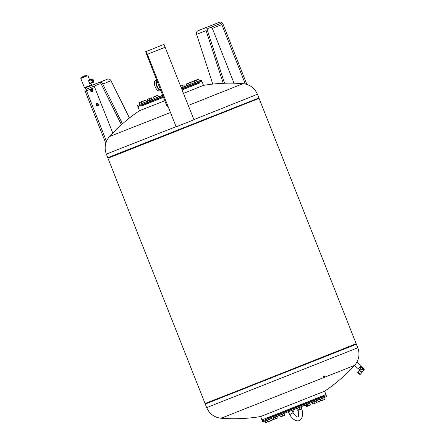 <?xml version="1.0" encoding="UTF-8"?>
<svg xmlns="http://www.w3.org/2000/svg" width="445" height="445" viewBox="0 0 445 445"><rect width="100%" height="100%" fill="white"/><g stroke="black" fill="none" stroke-linecap="round" stroke-linejoin="round"><path stroke-width="0.67" d="M323.254 396.478L267.534 418.556L267.434 417.783M267.701 418.461L323.242 396.451M262.366 420.987L326.369 395.649L326.719 396.54L262.722 421.877L262.583 420.492M277.207 416.264L273.024 417.922L277.179 416.203M271.684 418.517L267.501 420.169L271.634 418.389M283.776 413.75L279.594 415.407L283.721 413.616M316.345 400.845L312.162 402.503L316.289 400.711M292.715 410.112L291.881 410.451L292.699 410.068M309.776 403.365L308.029 404.06L309.753 403.309M324.377 397.635L320.2 399.293L324.327 397.507M300.837 407.003L296.654 408.655L300.781 406.869M317.691 400.255L320.372 399.198L317.691 400.255L318.386 401.874L319.527 401.423L318.381 401.874M317.791 400.216L318.359 401.663M320.867 400.889L319.527 401.423L320.795 400.784M319.972 399.354L320.545 400.8M264.992 421.131L267.673 420.074L264.992 421.131L265.687 422.75L266.833 422.299L265.565 422.578M265.092 421.098L265.665 422.539M268.174 421.771L266.833 422.299L268.101 421.66M267.273 420.236L267.846 421.682M296.654 408.655L297.349 410.273L298.495 409.828L297.227 410.101M296.754 408.621L297.327 410.068M298.495 409.828L300.625 408.983L298.495 409.828M298.934 407.759L299.507 409.205M300.625 408.983L301.593 408.377L300.625 408.983M301.02 406.93L301.621 408.582M320.2 399.293L320.895 400.912L322.035 400.461L320.767 400.739M320.3 399.254L320.873 400.7M322.035 400.461L324.166 399.616L322.035 400.461M322.48 398.397L323.053 399.838M324.166 399.616L325.134 399.015L324.166 399.616M324.561 397.569L325.161 399.221M305.804 405.545L306.288 406.635L307.434 406.19L306.166 406.463M305.921 405.556L306.266 406.43M307.434 406.19L309.564 405.345L307.434 406.19M307.934 404.728L308.446 405.567M309.564 405.345L310.532 404.739L309.564 405.345M309.959 403.292L310.56 404.944M308.023 403.993L308.074 404.622L306.722 404.511M307.467 405.395L307.178 405.467L307.467 405.395M307.54 405.328L305.632 405.478L307.545 405.345L308.062 404.65M305.954 405.351L306.405 405.729L307.211 405.256M305.96 405.54L306.8 405.573L306.171 405.656M270.282 416.665L270.694 417.304M357.802 347.784L206.691 407.614C209.467 413.895 214.262 417.438 221.082 418.244L221.082 418.244A163.176 163.176 0 0 0 260.609 416.542L261.944 419.924L286.307 410.334L325.946 394.582L324.611 391.205A163.176 163.176 0 0 0 354.587 365.384C359.004 360.127 360.077 354.264 357.802 347.784L356.289 344.113L205.279 404.049L356.389 344.219M260.609 416.542L324.611 391.205M221.082 418.244L354.587 365.384M323.888 376.971C323.231 376.943 323.343 376.598 324.216 375.93C324.895 375.981 324.783 376.325 323.888 376.971L323.471 376.954M323.582 376.464L324.644 375.964M108.363 158.014L107.94 158.197L205.073 403.532L245.551 387.628L356.184 343.701L259.051 98.367L258.612 98.529L258.845 98L107.835 157.786L108.385 158.025L124.455 151.745L258.606 98.545M107.94 158.197L259.051 98.367M193.898 119.583L257.433 94.284C254.657 88.004 249.862 84.467 243.042 83.66L188.302 105.454M170.485 112.513L109.537 136.52C105.12 141.771 104.047 147.64 106.322 154.115L107.835 157.786M243.042 83.66A163.176 163.176 0 0 0 203.515 85.357L183.507 93.333M164.806 100.742L139.513 110.694A163.176 163.176 0 0 0 109.537 136.52M199.193 83.137L182.166 89.957L191.333 86.308L190.888 85.668M163.476 97.36L141.148 106.116M163.476 97.349L146.505 104.041L146.233 103.346M143.385 104.469L143.501 105.237L146.611 104.002M140.881 105.448L140.987 106.194L143.652 105.142M196.084 83.599L196.195 84.355L197.513 83.838L199.366 83.098L198.926 82.47M196.195 84.355L191.166 86.369M198.993 80.957L201.401 80.022L201.541 81.407L181.888 89.245M163.198 96.648L138.25 106.466L137.755 106.249L163.059 96.292M158.348 96.954L139.797 104.391M146.288 101.805L151.778 99.469M151.828 99.602L154.37 98.59M158.37 97.004L162.67 95.302L158.376 97.021M184.402 86.703L186.945 85.696M190.944 84.122L194.999 82.542M201.401 80.022L181.388 87.988M184.347 86.569L181.36 87.915L186.95 85.718M162.703 95.386L154.348 98.54M190.95 84.144L186.917 85.635M198.948 80.84L194.949 82.425M146.255 101.721L142.255 103.301M142.3 103.418L139.747 104.264M146.005 101.933L148.346 101.004M146.31 101.81L147.378 101.388L146.31 101.81M194.76 82.47L192.257 83.454L191.662 81.802L195.928 80.111L191.689 82.008M195.288 80.395L194.599 80.667M194.176 80.946L191.656 81.802M194.543 82.559L193.97 81.112M192.357 83.421L191.789 81.975M197.052 81.596L196.479 80.15L198.437 79.149L199.132 80.767L194.765 82.492L194.17 80.84L198.437 79.149L194.198 81.046M196.479 80.15L194.165 80.84M194.871 82.459L194.298 81.012M149.882 100.225L149.309 98.779L151.267 97.783L151.962 99.396L149.882 100.225L147.595 101.121L147 99.469L151.267 97.778L147.022 99.674M149.309 98.779L146.995 99.474M147.696 101.087L147.123 99.641M142.061 103.346L139.563 104.33L138.962 102.678L143.229 100.993L138.99 102.89M142.589 101.271L141.899 101.543M141.477 101.827L138.962 102.684M141.844 103.435L141.271 101.988M139.663 104.297L139.09 102.851M146.616 101.694L146.105 101.894M201.757 80.912L181.744 88.889M108.741 137.516L107.851 138.773L108.741 137.516M142.172 103.335L141.477 101.716L145.865 100.203L144.747 100.425L145.738 100.03L146.433 101.649L142.172 103.335L141.499 101.927M144.352 102.472L143.78 101.026L141.599 101.888M141.471 101.716L144.747 100.425L143.78 101.026M186.833 85.668L186.132 84.049L190.527 82.531L189.409 82.759L190.399 82.358L191.1 83.977L186.833 85.668L186.16 84.255M189.014 84.806L188.446 83.36L186.26 84.222M186.138 84.049L189.409 82.759L188.446 83.36M154.265 98.573L153.564 96.954L157.958 95.436L156.84 95.658L157.83 95.263L158.531 96.882L154.265 98.573L153.592 97.16M156.445 97.711L155.878 96.265L153.692 97.127M153.57 96.954L156.84 95.658L155.878 96.265M182.444 87.32L181.877 85.879L180.653 86.141L182.689 85.323L183.835 84.878L182.839 85.273L183.835 84.878L184.53 86.497L181.304 87.771M180.653 86.135L182.839 85.273L181.877 85.879M292.899 410.045L293.5 411.697L292.732 412.003M292.504 412.092L293.5 411.692M316.529 400.778L317.124 402.43L316.134 402.825L317.129 402.43M314.448 401.607L315.016 403.048L316.134 402.825L314.003 403.671L315.016 403.048M312.262 402.469L312.835 403.91L314.003 403.671L312.835 403.91M312.735 403.949L312.162 402.503M283.96 413.683L284.561 415.335L283.565 415.73L284.561 415.33M281.88 414.506L282.447 415.953L283.565 415.73L281.435 416.576L282.447 415.953M279.694 415.369L280.267 416.815L281.435 416.576L280.267 416.815M280.166 416.848L279.594 415.407M271.867 418.445L272.462 420.102L271.472 420.497L272.468 420.097M269.781 419.273L270.354 420.72L271.472 420.497L269.342 421.337L270.354 420.72M267.601 420.136L268.174 421.582L269.342 421.337L268.174 421.582M268.074 421.615L267.501 420.169M277.391 416.197L277.992 417.849L276.996 418.25L277.992 417.849M275.31 417.026L275.883 418.472L276.996 418.25L274.865 419.09L275.883 418.472M273.124 417.888L273.697 419.329L274.865 419.09L273.697 419.329M273.597 419.368L273.024 417.922M91.381 91.459A1.113 0.517 -111.6 0 1 91.208 91.32A1.118 0.517 68.4 0 0 91.219 91.336L91.091 91.386A1.118 0.517 -111.6 0 1 91.064 91.353M90.908 90.891A1.113 0.517 -111.6 0 1 90.669 90.09M92.443 91.548L92.132 91.175A1.24 0.579 68.4 0 0 92.738 91.169A1.24 0.579 68.4 0 0 92.805 90.446A1.24 0.579 68.4 0 0 92.738 90.151L92.443 91.548L91.798 91.803L90.98 91.13L90.574 89.773L90.98 89.095L91.626 88.833L92.438 89.512L92.126 89.139A1.24 0.579 68.4 0 0 91.514 89.139L91.626 88.833M92.132 91.175L91.631 90.875L91.219 89.517L91.514 89.139A1.24 0.579 68.4 0 0 91.52 90.163A1.24 0.579 68.4 0 0 92.132 91.175M90.98 91.13L91.631 90.875M92.126 89.139A1.24 0.579 68.4 0 1 92.427 89.484A1.24 0.579 68.4 0 1 92.738 90.151L92.849 90.869M90.574 89.773L91.219 89.517M90.797 89.401L90.574 89.239A1.435 0.667 -111.6 0 0 90.463 89.362L90.591 89.312A1.435 0.667 -111.6 0 1 90.697 89.189M90.647 89.656L90.391 89.54A1.435 0.667 -111.6 0 0 90.357 89.768L90.48 89.718A1.435 0.667 -111.6 0 1 90.519 89.49M90.641 90.079L90.363 90.035A1.435 0.667 -111.6 0 0 90.407 90.329L90.535 90.279A1.435 0.667 -111.6 0 1 90.485 89.985M90.619 90.585L90.491 90.63A1.435 0.667 -111.6 0 0 90.613 90.93L90.736 90.88A1.435 0.667 -111.6 0 1 90.619 90.585L90.752 90.524M90.758 91.208A1.435 0.667 -111.6 0 0 90.925 91.453L91.047 91.403A1.435 0.667 -111.6 0 1 90.88 91.158M91.242 91.392L91.231 91.603A1.435 0.667 -111.6 0 0 91.409 91.748L91.286 91.798A1.435 0.667 -111.6 0 1 91.103 91.653L91.219 91.336M91.92 91.759A1.435 0.667 -111.6 0 1 91.887 91.781L91.759 91.831A1.435 0.667 -111.6 0 1 91.587 91.826M112.78 133.055L94.729 87.465A1.53 1.352 68.2 0 1 95.169 85.685M121.396 124.75L101.532 84.661A1.53 1.352 -111.8 0 0 99.769 83.866L87.175 88.844A1.53 1.352 -111.8 0 0 87.17 88.844A1.53 1.352 -111.8 0 0 86.475 90.763L106.483 141.287M97.472 105.96L97.355 106.066A1.435 0.667 -111.6 0 1 97.194 106.043L97.004 105.81M97.355 106.066L97.227 106.116A1.435 0.667 -111.6 0 1 97.066 106.088M96.721 105.643L96.832 105.799A1.435 0.667 -111.6 0 0 97.016 105.949L96.888 105.999A1.435 0.667 -111.6 0 1 96.704 105.849L96.704 105.587A1.118 0.517 -111.6 0 1 96.665 105.548M96.565 105.231L96.487 105.343A1.435 0.667 -111.6 0 0 96.654 105.593L96.526 105.643A1.435 0.667 -111.6 0 1 96.365 105.393L96.437 105.22A1.118 0.517 -111.6 0 1 96.365 105.07L96.354 105.053A1.435 0.667 -111.6 0 1 96.237 104.759L96.109 104.809A1.435 0.667 -111.6 0 0 96.22 105.109L96.476 104.998M96.209 104.603L96.331 104.553A1.118 0.517 68.4 0 0 96.376 104.709L96.248 104.759A1.118 0.517 -111.6 0 1 96.209 104.603L96.031 104.508A1.435 0.667 -111.6 0 1 95.987 104.213L96.259 104.264M96.165 104.197A1.118 0.517 -111.6 0 1 96.165 104.163L95.987 103.952A1.435 0.667 -111.6 0 1 96.031 103.73L96.109 103.557A1.435 0.667 -111.6 0 1 96.22 103.446L96.437 103.607M96.47 104.959A1.113 0.517 -111.6 0 1 96.292 104.197A1.118 0.517 68.4 0 0 96.292 104.252M96.031 104.508L96.153 104.458A1.435 0.667 -111.6 0 1 96.114 104.169M96.988 105.671A1.113 0.517 -111.6 0 1 96.693 105.365M97.978 105.76L97.666 105.309A1.24 0.579 68.4 0 0 98.317 105.465L97.327 106.016L96.521 105.187L96.209 103.846L97.355 103.068L97.85 103.446A1.24 0.579 68.4 0 0 97.199 103.29A1.24 0.579 68.4 0 0 97.105 104.225A1.24 0.579 68.4 0 0 97.666 105.309L97.171 104.931L96.86 103.59L97.355 103.068M96.437 105.22L97.171 104.931M96.209 103.846L96.86 103.59M97.85 103.446L98.161 103.896L97.85 103.446A1.24 0.579 68.4 0 1 98.056 103.707L98.045 103.685M98.412 104.536L98.317 105.465A1.24 0.579 68.4 0 0 98.434 104.664L98.44 104.67A1.24 0.579 68.4 0 0 98.412 104.536A1.24 0.579 68.4 0 0 98.056 103.707M105.793 143.229L85.218 91.258A3.059 2.709 68.2 0 1 86.603 87.426L99.207 82.447A3.059 2.709 68.2 0 1 102.734 84.033L122.447 123.821M129.451 117.997L110.989 80.734A3.059 2.709 -111.8 0 0 107.462 79.149L86.603 87.426A3.059 2.709 68.2 0 1 86.608 87.42L94.863 84.122A3.059 2.709 -111.8 0 0 94.857 84.127A3.059 2.709 -111.8 0 0 94.846 84.133M92.855 84.939L100.047 82.091L92.855 84.939M89.25 85.746L89.462 86.28M86.981 87.27L86.769 86.73M81.68 78.047L81.541 77.691L86.87 75.578L87.014 75.934L80.79 78.398L84.45 87.643L91.564 84.828L90.93 83.232M80.79 78.398L87.009 75.928M91.982 81.096L92.488 81.023A0.762 0.679 -111.8 0 0 92.31 80.578L91.525 79.577L92.682 79.115A0.384 0.339 -111.8 0 0 92.287 78.987L88.683 80.417L88.655 80.84L91.108 79.872L91.892 80.873A0.384 0.339 68.2 0 1 91.982 81.096L92.093 82.364L89.456 83.404L88.655 80.84L89.951 83.621L93.556 82.192A0.384 0.339 -111.8 0 0 93.756 81.83L93.75 81.78M86.87 75.578L83.927 75.923C83.944 76.151 84.567 75.033 81.541 77.691M154.882 48.021L153.636 48.516L154.882 48.021M146.806 52.877L146.227 53.077L146.689 54.418L167.164 106.761L146.589 54.329L145.665 51.659L146.244 51.453L176.148 126.814L146.806 52.877M163.426 44.622L146.244 51.453M176.203 126.792L193.964 119.755L164.005 44.422M168.11 106.511L167.264 106.845M209.745 26.105L207.531 26.984L209.745 26.105M245.329 83.994L221.821 24.62A1.53 1.29 68.5 0 0 220.058 23.674L208.037 28.447A1.53 1.29 68.5 0 0 207.364 30.238L224.569 83.254M210.824 27.34A1.53 1.29 -111.5 0 1 212.31 28.358L234.026 83.198M210.001 25.982A3.059 2.587 68.5 0 0 209.99 25.988L197.969 30.761A3.059 2.587 68.5 0 0 196.612 34.343L212.76 84.094M223.223 83.304L206.124 30.61A3.059 2.587 -111.5 0 1 207.476 27.023L209.99 25.988A3.059 2.587 68.5 0 0 209.984 25.988L219.491 22.256A3.059 2.587 -111.5 0 1 219.502 22.25A3.059 2.587 -111.5 0 1 223.023 24.141L246.886 84.416M355.071 364.828L355.516 364.271M354.721 365.239L355.627 364.121M354.543 365.428L358.247 368.716L360.661 366.046L361.04 365.573L357.324 362.274M360.934 365.862L358.525 368.577M359.543 369.483L361.279 369.984L362.091 369.5L364.21 369.661L360.372 374.278L357.797 371.998L359.371 370.223L361.946 372.504M359.955 369.851L359.638 370.207L361.93 372.231M359.91 374.223L359.126 373.132L357.908 372.448M360.055 374.634L357.596 372.226L360.027 374.64M358.047 372.293L360.05 374.067M359.616 374.273L357.897 372.749L359.616 374.273M364.21 369.661L364.177 369.122L362.364 369.483M362.091 369.5L363.176 368.232L364.177 369.122M361.952 366.763L363.153 367.831L361.279 369.984M361.062 365.974L358.653 368.694M358.57 368.794L359.504 369.528L360.767 368.132L362.035 366.663L361.179 365.901M358.648 368.766L359.504 369.528M358.692 368.71L359.549 369.472M359.91 367.37L360.767 368.132M359.999 367.27L360.856 368.032M361.14 365.951L361.996 366.713M157.041 80.951A4.645 2.158 68.4 0 0 157.052 85.885A4.645 2.158 68.4 0 0 160.384 89.473M156.696 80.078A5.574 2.592 68.4 0 0 156.651 86.041A5.574 2.592 68.4 0 0 160.728 90.352M156.673 80.028L155.477 80.501A5.574 2.592 68.4 0 0 155.116 86.647A5.574 2.592 68.4 0 0 159.571 90.869L160.751 90.407M258.845 98L107.735 157.68M176.075 126.641L106.322 154.115M154.398 98.668L146.305 101.849L154.398 98.668M148.391 100.993L154.376 98.606M86.475 90.763L94.729 87.465M102.734 84.033L110.989 80.734M99.207 82.447L107.462 79.149M93.495 80.156L91.892 80.873M92.71 79.154L93.467 80.117A0.762 0.679 68.2 0 1 93.645 80.562L93.639 80.512M92.488 81.023L93.645 80.562L93.756 81.83L92.599 82.292A0.384 0.339 68.2 0 1 92.399 82.653L92.093 82.364L92.599 82.292L92.488 81.023M91.525 79.577L91.108 79.872L91.13 79.449A0.384 0.339 68.2 0 1 91.525 79.577M89.951 83.621L93.556 82.192A0.384 0.384 0 0 0 93.795 81.802L93.511 80.111L92.727 79.11A0.384 0.384 0 0 0 92.287 78.987L88.683 80.417M147.373 54.145L146.689 54.418M165.251 47.226L147.484 54.257M196.612 34.343L206.124 30.61M197.969 30.761L207.476 27.023M212.31 28.358L221.821 24.62M360.762 365.901L358.542 368.427M298.106 409.978L298.183 410.29C299.541 417.238 297.588 416.937 297.811 417.032C297.911 416.82 296.676 418.339 292.944 412.393A1.913 0.439 151.3 0 1 292.843 412.693A1.913 0.439 151.3 0 1 290.652 414.089A1.913 0.439 151.3 0 1 289.589 414.228L288.271 411.82M298.183 410.29A1.913 0.434 -14.5 0 1 299.057 409.667A1.913 0.434 -14.5 0 1 301.61 409.189A1.913 0.434 -14.5 0 1 301.888 409.328L301.209 406.697M265.203 419.446L264.931 418.767M299.713 405.846L299.429 405.139M296.865 406.975L296.587 406.268M323.254 396.484L322.975 395.783M320.411 397.608L320.133 396.918M305.626 405.495L305.226 405.106M325.874 395.433L326.369 395.649M315.221 399.693L314.938 398.987M282.653 412.593L282.375 411.892M206.691 407.614L205.279 404.049M205.512 403.376L205.279 403.904M355.761 343.885L356.289 344.113M202.18 81.98L203.515 85.357M158.32 98.573L158.598 99.279M137.405 105.365L137.755 106.249M192.518 83.549L190.966 84.172M138.178 107.317L139.513 110.694M257.433 94.284L258.845 97.85M188.046 86.797L188.324 87.504M155.477 99.697L155.756 100.403M312.373 400.817L312.095 400.116M279.805 413.722L279.527 413.016M89.662 80.028L87.904 75.583M85.657 88.099L85.34 87.292M89.84 79.955L92.287 78.987M363.176 368.232L363.153 367.831M301.888 409.328C303.284 413.572 302.505 419.446 299.218 420.592C296.042 421.999 291.464 418.261 289.589 414.228M292.944 412.393L291.853 410.401"/></g></svg>
